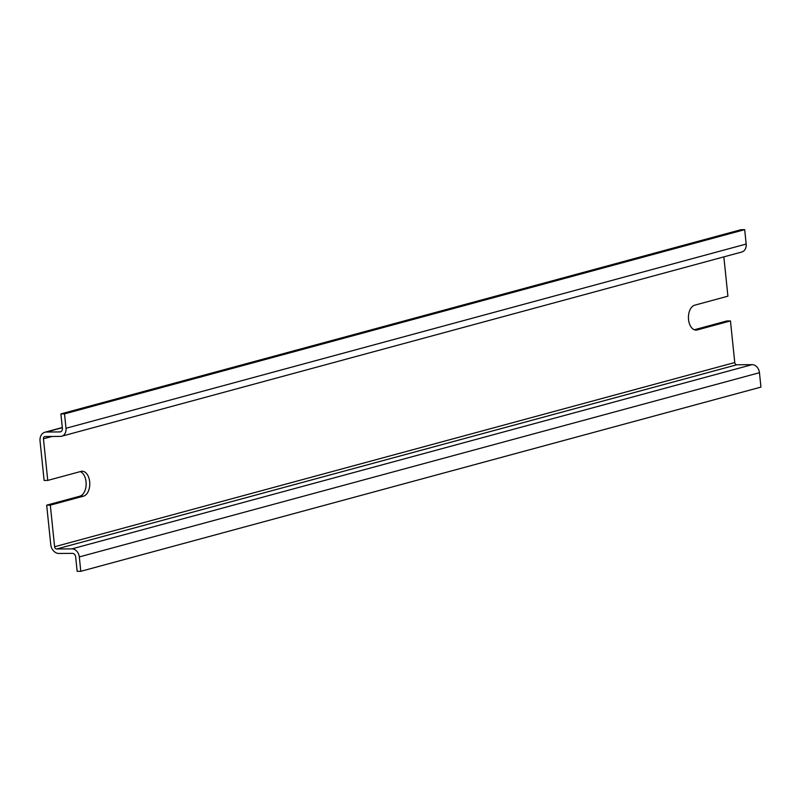 <?xml version="1.0" encoding="UTF-8"?>
<svg xmlns="http://www.w3.org/2000/svg" width="801" height="801" viewBox="0 0 801 801"><rect width="100%" height="100%" fill="white"/><g stroke="black" fill="none" stroke-linecap="round" stroke-linejoin="round"><path stroke-width="1.2" d="M723.844 256.881L727.909 296.19L694.717 305.181A12.536 7.559 89.6 0 0 688.46 318.588A12.536 7.559 89.6 0 0 696.089 330.082A12.536 7.559 89.6 0 0 697.27 329.922L730.462 320.931L726.827 320.961L694.337 329.762M83.504 496.159L50.313 505.151L46.678 505.171L79.87 496.179L83.504 496.159A12.536 7.559 89.6 0 0 89.752 482.743A12.536 7.559 89.6 0 0 82.133 471.248A12.536 7.559 89.6 0 0 80.951 471.419L47.75 480.41L43.454 438.798A2.283 1.792 -105.2 0 1 45.036 436.535L60.305 436.415A8.2 6.458 -105.2 0 0 61.617 436.245A8.2 6.458 -105.2 0 0 66.012 428.275L64.521 413.877L744.68 229.657L746.172 244.055L66.012 428.275M730.462 320.931L734.767 362.533L54.608 546.753L50.313 505.151M62.318 427.714L46.388 432.029L59.845 431.919A3.645 2.874 -105.2 0 0 60.425 431.839A3.645 2.874 -105.2 0 0 62.378 428.295L60.886 413.907L741.045 229.687L744.68 229.657M61.617 436.245L741.766 252.025A8.2 6.458 -105.2 0 0 746.172 244.055M46.678 505.171L50.743 544.53A9.111 7.179 -105.2 0 0 58.944 553.471L72.39 553.371A3.645 2.874 -105.2 0 1 75.674 556.945L77.156 571.343L80.791 571.313L79.309 556.915A8.2 6.458 -105.2 0 0 71.93 548.875L56.661 548.985A2.283 1.792 -105.2 0 1 54.608 546.753M734.767 362.533A2.283 1.792 -105.2 0 0 736.82 364.775L752.079 364.655A8.2 6.458 -105.2 0 1 759.458 372.705L760.95 387.093L80.791 571.313M46.388 432.029A9.111 7.179 -105.2 0 0 44.936 432.22A9.111 7.179 -105.2 0 0 40.05 441.081L44.115 480.44L47.75 480.41M60.886 413.907L64.521 413.877M79.87 496.179A12.536 7.559 89.6 0 0 86.148 484.235A12.536 7.559 89.6 0 0 80.24 471.609M694.908 329.942L697.27 329.922M52.005 436.485L43.454 438.798M759.458 372.705L79.309 556.915M752.079 364.655L71.93 548.875M736.82 364.775L56.661 548.985M60.966 431.619L59.845 431.919M62.298 427.524L44.936 432.22"/></g></svg>
